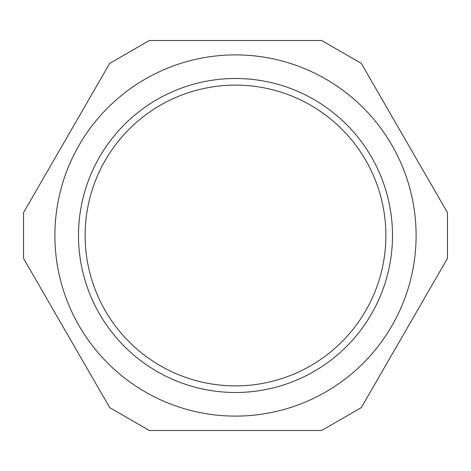 <?xml version="1.0" encoding="UTF-8"?>
<svg xmlns="http://www.w3.org/2000/svg" width="471" height="471" viewBox="0 0 471 471"><rect width="100%" height="100%" fill="white"/><g stroke="black" fill="none" stroke-linecap="round" stroke-linejoin="round"><path stroke-width="0.71" d="M85.116 235.5A150.384 150.384 0 0 0 310.689 365.737A150.384 150.384 0 0 0 310.689 105.263A150.384 150.384 0 0 0 85.116 235.5M235.5 85.116A150.384 150.384 0 0 0 105.263 310.689A150.384 150.384 0 0 0 365.737 310.689A150.384 150.384 0 0 0 235.5 85.116M416.099 235.5A180.599 180.599 0 0 0 145.198 79.093A180.599 180.599 0 0 0 145.198 391.907A180.599 180.599 0 0 0 416.099 235.5M447.45 235.5L447.45 212.604L361.304 63.397L321.646 40.494L149.354 40.494L109.696 63.397L23.55 212.604L23.55 258.396L109.696 407.603L149.354 430.506L321.646 430.506L361.304 407.603L447.45 258.396L447.45 235.5M235.5 78.504A156.996 156.996 0 0 0 99.54 313.998A156.996 156.996 0 0 0 371.46 313.998A156.996 156.996 0 0 0 235.5 78.504"/></g></svg>
